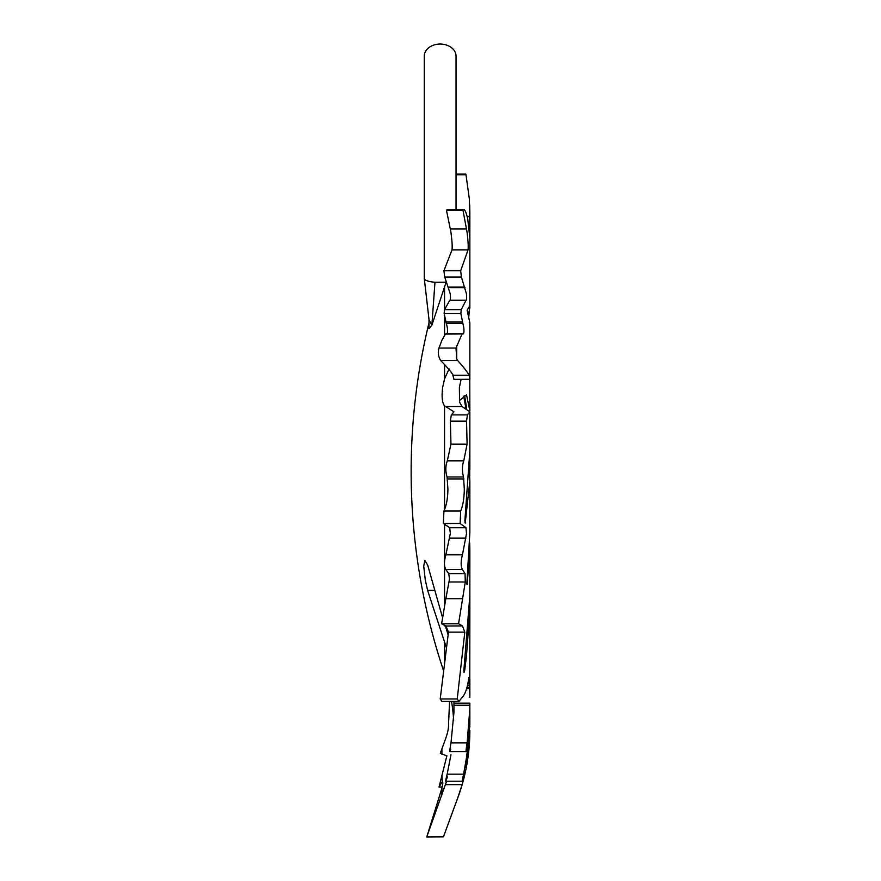<?xml version="1.0" encoding="UTF-8"?>
<svg xmlns="http://www.w3.org/2000/svg" width="881" height="881" viewBox="0 0 881 881"><rect width="100%" height="100%" fill="white"/><g stroke="black" fill="none" stroke-linecap="round" stroke-linejoin="round"><path stroke-width="1.32" d="M446.171 282.184L434.972 282.261A15.88 3.942 180 0 1 424.29 278.649A15.88 3.942 180 0 1 424.29 278.539L424.29 56.098A15.88 12.048 180 0 1 440.17 44.05A15.88 12.048 180 0 1 456.039 56.098L456.039 209.601M469.848 307.612L469.848 237.87L467.657 218.543C465.884 211.176 464.32 208.39 462.954 210.185L467.007 231.824C468.086 240.502 468.439 246.526 468.064 249.874L460.675 270.764L461.391 277.03L466.39 293.648C466.798 297.833 466.688 300.036 466.049 300.256L461.226 309.627L460.851 313.57L463.802 327.798C464.188 332.093 463.858 334.108 462.811 333.833L462.007 334.064L455.995 348.05L456.71 359.063L457.702 360.582C463.758 367.3 467.547 372.178 469.077 375.207L469.848 379.282L469.848 322.875L467.139 310.178L469.419 306.346L469.848 307.612L468.318 315.541M469.166 467.899L469.848 480.938L465.245 523.072M464.893 522.147L465.653 522.147L464.86 520.99L469.848 450.808L469.848 411.834L467.415 414.896L466.545 421.162L467.095 444.134L450.962 444.134L450.367 421.162L451.314 414.896L453.979 411.834L444.553 405.888C442.185 402.859 441.546 396.747 442.636 387.541L444.553 378.852L449.09 368.941M469.694 542.96L469.848 550.955L467.117 584.731M466.886 583.64L467.459 583.64C467.084 585.292 466.897 584.962 466.919 582.638L469.848 532.553L469.848 480.938M463.913 670.056L464.739 670.056L466.412 656.554L469.848 611.15L469.694 603.815M464.739 670.056C464.188 672.732 463.88 673.084 463.813 671.102L469.848 595.6L469.848 550.955M469.848 712.421L469.815 715.416M469.815 715.218L469.848 708.753L467.128 742.848L450.995 742.848L453.935 712.553L453.957 701.419M469.848 730.547L465.3 767.296L466.754 759.29L469.848 724.854L469.848 713.39M443.363 670.166A628.318 628.318 0 0 1 428.992 322.875M449.585 701.419L448.539 724.171C448.748 727.816 447.779 732.651 445.621 738.663L440.302 753.288L446.854 755.909L439.046 786.997L441.91 782.251C443.099 781.513 443.099 783.506 441.91 788.209L426.789 836.84L446.59 781.216M426.712 836.95L443.429 836.84L426.712 836.95M446.381 647.579L427.604 590.358L425.259 579.83L423.728 566.098L424.862 560.393L427.748 565.294L442.251 616.59M450.764 749.114C449.42 753.497 449.508 751.405 450.995 742.848M447.57 776.26C445.202 783.396 445.059 782.702 447.152 774.179L450.973 754.742M451.535 701.419A177.092 177.092 0 0 1 453.66 720.173M444.553 661.047L444.553 642.326M434.19 590.358L427.604 590.358M461.093 379.381L459.375 387.541L459.585 402.276L462.062 406.537L445.445 406.537M467.095 444.134L463.758 460.851C462.062 465.829 461.985 471.214 463.527 476.984L464.309 489.043C464.188 498.172 462.988 505.485 460.697 510.98L460.113 523.512L465.939 527.697L466.523 533.512L462.437 554.843C460.774 561.263 460.741 566.131 462.36 569.467L465.058 573.641L465.278 582L448.969 582L449.475 578.872L448.737 573.641L445.786 569.467C444.002 566.153 444.035 561.274 445.863 554.843L450.334 533.512L449.706 527.697L443.308 523.512L443.947 510.98C446.469 505.518 447.79 498.206 447.911 489.043L447.063 476.984C445.379 471.225 445.456 465.851 447.306 460.851L450.962 444.134M465.917 538.137L449.684 538.137M460.697 510.98L443.947 510.98M455.995 348.05L439.002 348.05L441.91 340.231L445.401 334.064L446.271 333.833C447.427 334.119 447.79 332.115 447.361 327.798L444.123 313.57L444.531 309.627L449.817 300.256C450.521 300.036 450.643 297.833 450.191 293.648L444.707 277.03L443.925 270.764L452.019 249.874C452.427 246.504 452.052 240.491 450.874 231.824L446.436 210.185L447.262 209.601L463.714 209.601L462.954 210.185L446.436 210.185M463.098 333.932L445.401 334.064M466.104 300.256L449.817 300.256M468.064 249.874L452.019 249.874M469.848 730.701A192.972 192.972 0 0 1 457.492 798.649L443.429 836.84M469.837 726.99L469.848 726.142M459.585 386.208L459.585 400.426L466.501 394.897L469.848 410.689L469.771 379.381M468.791 316.609L469.243 311.852M456.039 174.119L465.807 174.119L465.983 174.757L469.408 199.359L469.298 227.551M469.848 550.856L469.793 546.077M469.595 460.323L469.76 475.993M469.595 687.334L469.848 697.411M453.968 703.159L469.848 703.159L469.848 708.753M467.128 742.848C465.752 751.394 465.686 753.486 466.908 749.114L467.712 746.901M449.883 751.658L466.104 751.658L466.908 749.114C467.844 745.612 468.075 746.306 467.602 751.196L463.604 774.179C461.71 782.702 461.831 783.396 463.99 776.26L465.069 772.637M445.698 781.216L462.283 781.216L463.99 776.26L462.14 784.619L457.492 798.649M462.062 406.537L469.848 411.834M465.278 582L458.572 623.781L462.459 625.895L464.805 632.129L457.228 698.974L458.946 701.419L462.591 696.893C465.322 693.788 467.337 687.863 468.659 679.108L469.121 677.291M444.883 626.028L462.305 625.895M468.934 677.621L469.353 688.711L466.611 688.711M466.974 687.466L469.221 687.466L469.782 683.667L469.848 611.15M463.968 672.445L463.813 671.102M469.848 379.282L453.946 379.381L453.131 375.207C451.568 372.366 447.823 367.906 441.91 361.838L440.698 360.582C438.264 356.563 437.692 352.389 439.002 348.05M465.983 174.757L456.039 174.757M469.804 216.539L467.194 216.539M466.567 228.983L450.389 228.983M460.675 270.764L443.925 270.764M461.391 277.03L444.707 277.03M464.716 287.041L448.374 287.041M464.992 287.669L448.66 287.669M457.702 360.582L440.698 360.582M469.077 375.207L453.131 375.207M452.68 374.447L453.946 379.381M467.415 414.896L451.314 414.896M466.545 421.162L450.367 421.162M463.758 460.851L447.306 460.851M460.113 523.512L443.308 523.512M465.939 527.697L449.706 527.697M462.437 554.843L445.863 554.843M462.36 569.467L445.786 569.467M465.058 573.641L448.737 573.641M462.415 598.717L445.83 598.717L448.969 582M458.572 623.781L441.612 623.781L445.83 598.717M445.698 625.895L441.612 623.781M464.805 632.129L448.462 632.129L445.896 625.895M457.228 698.974L440.214 698.974L448.462 632.129M458.946 701.419L441.91 701.408L440.214 698.974M469.826 705.24L453.946 705.24M467.602 751.196L466.357 751.196M463.604 774.179L447.152 774.179M462.14 784.619L445.544 784.619M441.91 775.346L442.339 782.086M446.315 281.568L431.877 325.155L428.992 328.69L428.992 318.977M445.456 626.028L448.099 634.838M444.553 378.852L444.553 364.58M444.553 335.342L444.553 316.973M444.553 309.583L444.553 286.545M444.553 603.826L444.553 565.734M444.553 561.032L444.553 524.085M444.553 509.659L444.553 405.888M434.972 282.261L431.877 325.155L429.047 319.858L424.301 278.649M464.628 395.558L466.655 408.41M465.84 408.002L463.736 396.186M441.91 788.209L441.91 794.926M456.71 359.063L456.71 345.826M461.226 309.627L444.531 309.627M460.851 313.57L444.123 313.57M462.327 321.95L445.742 321.95M462.789 323.349L446.26 323.349M463.527 476.984L447.063 476.984M463.924 478.934L447.504 478.934M469.265 685.396L467.503 685.396M442.647 782.284L441.855 782.284M442.802 783.033L441.425 783.033M441.91 749.125L441.91 754.466M469.848 713.192L469.848 711.22M469.848 696.056L469.848 679.229M469.848 296.247L469.848 212.431M469.705 204.932L469.848 211.792M469.848 551.043L469.848 612.581M469.848 432.097L469.848 469.518M465.95 300.234L449.717 300.234M462.503 333.723L445.929 333.723M442.207 786.997L439.046 786.997M446.887 755.601L445.5 755.601"/></g></svg>

